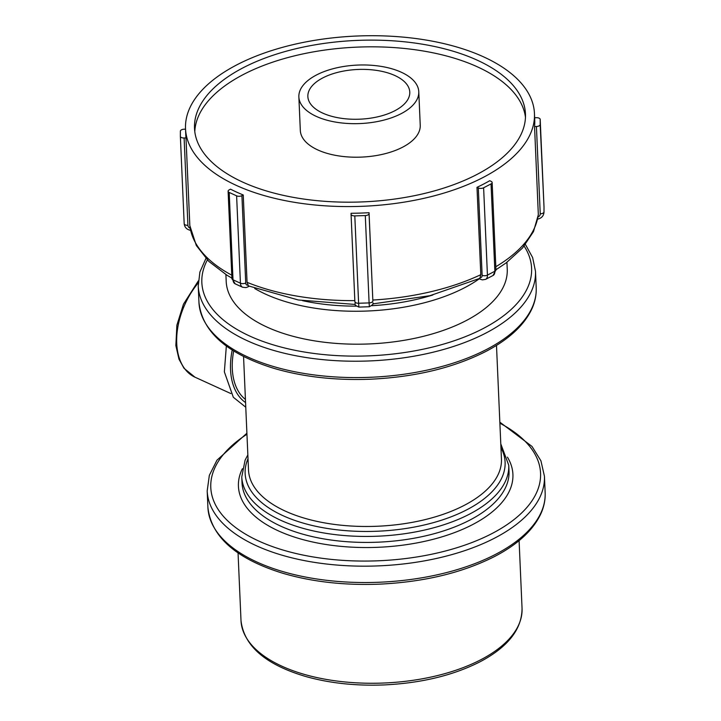 <?xml version="1.0" encoding="UTF-8"?>
<svg xmlns="http://www.w3.org/2000/svg" width="721" height="721" viewBox="0 0 721 721"><rect width="100%" height="100%" fill="white"/><g stroke="black" fill="none" stroke-linecap="round" stroke-linejoin="round"><path stroke-width="1.08" d="M225.898 274.566L226.205 281.523A140.658 68.603 -2.5 0 0 314.239 340.817A140.658 68.603 -2.5 0 0 465.982 320.692A140.658 68.603 -2.5 0 0 507.242 269.248L506.935 262.3M354.804 215.903A3.749 1.83 177.5 0 1 351.064 214.236A3.749 1.83 177.5 0 1 351.064 214.2L351.064 213.281A174.635 85.177 -2.5 0 0 369.053 212.695L369.053 213.614A3.749 1.83 177.5 0 1 365.295 215.561L354.804 215.903L358.616 303.253A3.749 1.83 177.5 0 1 354.876 301.585A3.749 1.83 177.5 0 1 354.876 301.54L351.064 214.281M369.053 212.695L372.865 300.954A3.749 1.83 177.5 0 1 369.107 302.91L369.368 306.74C372.694 304.902 373.911 303.658 373.009 303.027L373.009 302.91M229.197 192.453A3.749 1.83 177.5 0 1 228.106 191.236A3.749 1.83 177.5 0 1 229.206 189.866L230.54 189.172A174.635 85.177 -2.5 0 0 243.247 194.976L241.914 195.661A3.749 1.83 177.5 0 1 236.614 195.842L229.197 192.453L233.009 279.802A3.749 1.83 177.5 0 1 231.919 278.576L228.106 191.236M243.247 194.976L247.06 282.317L248.43 285.895L298.323 299.981L355.165 304.451M185.522 128.762A174.635 85.177 -2.5 0 0 294.826 202.385A174.635 85.177 -2.5 0 0 483.223 177.402A174.635 85.177 -2.5 0 0 534.459 113.53A174.635 85.177 -2.5 0 0 356.273 36.05A174.635 85.177 -2.5 0 0 185.522 128.762L185.811 135.467A174.635 85.177 -2.5 0 0 185.991 137.936L184.107 137.999A3.749 1.83 177.5 0 1 180.367 136.332A3.749 1.83 177.5 0 1 180.367 136.287L180.385 131.159A3.749 1.83 177.5 0 1 184.134 129.203L185.531 129.158M534.64 117.766L536.451 117.712A3.749 1.83 177.5 0 1 540.191 119.38A3.749 1.83 177.5 0 1 540.191 119.416L540.182 124.544A3.749 1.83 177.5 0 1 536.424 126.499L534.549 126.563A174.635 85.177 -2.5 0 0 534.748 120.236L534.459 113.53M495.958 269.771L506.124 262.904L522.5 248.033L533.486 231.603L538.335 214.768L534.549 126.563M185.991 137.936L189.83 225.601M483.521 184.107A174.635 85.177 -2.5 0 0 489.721 180.719L491.055 181.322A3.749 1.83 177.5 0 1 492.146 182.539A3.749 1.83 177.5 0 1 491.046 183.909L483.62 187.775A3.749 1.83 177.5 0 1 478.311 187.947L476.987 187.343A174.635 85.177 -2.5 0 0 483.521 184.107M372.892 303.883L429.86 295.709L479.816 278.342L480.799 274.683L476.987 187.343M476.869 174.5A165.632 80.788 -2.5 0 0 525.465 113.918A165.632 80.788 -2.5 0 0 356.462 40.439A165.632 80.788 -2.5 0 0 194.508 128.374A165.632 80.788 -2.5 0 0 298.179 198.203A165.632 80.788 -2.5 0 0 476.869 174.5M525.465 117.28A165.632 80.788 -2.5 0 0 356.76 47.144A165.632 80.788 -2.5 0 0 194.796 131.718M298.864 96.938L300.324 130.474A60.014 29.273 -2.5 0 0 337.888 155.772A60.014 29.273 -2.5 0 0 402.633 147.183A60.014 29.273 -2.5 0 0 420.235 125.238L418.775 91.702A60.014 29.273 -2.5 0 0 357.535 65.079A60.014 29.273 -2.5 0 0 298.864 96.938A60.014 29.273 -2.5 0 0 336.419 122.237A60.014 29.273 -2.5 0 0 401.164 113.657A60.014 29.273 -2.5 0 0 418.775 91.702M394.811 110.755A51.011 24.884 -2.5 0 0 409.78 92.099A51.011 24.884 -2.5 0 0 357.733 69.468A51.011 24.884 -2.5 0 0 307.858 96.551A51.011 24.884 -2.5 0 0 339.78 118.055A51.011 24.884 -2.5 0 0 394.811 110.755M233.703 350.938A62.357 39.349 114.5 0 0 245.428 399.434M241.003 620.583C243.977 646.16 265.824 664.87 306.542 676.731C330.128 683.247 355.814 685.986 383.617 684.95C420.839 683.22 452.923 675.532 479.871 661.878C507.899 647.116 521.959 629.262 522.049 608.317A140.658 68.603 177.5 0 1 480.781 659.76A140.658 68.603 177.5 0 1 329.037 679.885A140.658 68.603 177.5 0 1 241.003 620.583L238.047 552.89M207.9 507.323C211.145 536.839 236.118 558.82 282.83 573.276C312.004 581.829 344.061 585.461 379.012 584.172C423.786 582.09 462.359 572.844 494.723 556.441C518.138 544.211 533.621 529.746 541.183 513.046C544.112 506.313 545.437 499.491 545.148 492.596A168.786 82.32 177.5 0 1 495.633 554.323A168.786 82.32 177.5 0 1 313.545 578.476A168.786 82.32 177.5 0 1 207.9 507.323L207.188 490.965A168.786 82.32 -2.5 0 0 312.833 562.119A168.786 82.32 -2.5 0 0 494.921 537.965A168.786 82.32 -2.5 0 0 544.436 476.239L540.93 460.845L532.008 446.425L499.842 422.164M499.887 423.209A165.037 80.491 177.5 0 1 492.137 533.486A165.037 80.491 177.5 0 1 265.571 543.967A165.037 80.491 177.5 0 1 246.952 434.258M242.373 468.74A137.369 66.999 -2.5 0 0 308.182 540.966A137.369 66.999 -2.5 0 0 472.615 524.582A137.369 66.999 -2.5 0 0 507.449 457.168M508.756 465.243L509.017 471.228A133.619 65.169 177.5 0 1 469.822 520.102A133.619 65.169 177.5 0 1 325.667 539.218A133.619 65.169 177.5 0 1 242.031 482.89L241.769 476.905A133.619 65.169 -2.5 0 0 325.405 533.234A133.619 65.169 -2.5 0 0 469.56 514.118A133.619 65.169 -2.5 0 0 508.756 465.243L500.789 443.848M500.951 447.651A130.104 63.457 177.5 0 1 466.938 509.72A130.104 63.457 177.5 0 1 312.887 525.636A130.104 63.457 177.5 0 1 248.015 458.691M496.49 345.404L501.446 459.025A126.59 61.745 177.5 0 1 464.315 505.322A126.59 61.745 177.5 0 1 327.749 523.437A126.59 61.745 177.5 0 1 248.511 470.065L243.554 356.453M198.951 302.378C202.195 331.894 227.169 353.876 273.881 368.341C303.054 376.885 335.112 380.517 370.062 379.228C414.836 377.146 453.41 367.899 485.774 351.497C509.188 339.267 524.672 324.801 532.233 308.101C535.162 301.369 536.487 294.547 536.199 287.652A168.786 82.32 177.5 0 1 486.684 349.379A168.786 82.32 177.5 0 1 304.595 373.532A168.786 82.32 177.5 0 1 198.951 302.378L198.239 286.021A168.786 82.32 -2.5 0 0 303.883 357.174A168.786 82.32 -2.5 0 0 485.972 333.021A168.786 82.32 -2.5 0 0 535.487 271.294L532.63 257.532L525.429 244.5M524.122 246.122A165.037 80.491 177.5 0 1 483.187 328.542A165.037 80.491 177.5 0 1 284.281 347.892A165.037 80.491 177.5 0 1 207.369 259.948M254.729 288.517A140.658 68.603 -2.5 0 0 464.54 287.751A140.658 68.603 -2.5 0 0 479.348 278.766L480.718 279.387A3.749 2.37 114.5 0 1 479.816 278.342M432.843 294.988A136.9 66.774 177.5 0 1 371.847 305.695M356.264 306.146A136.9 66.774 177.5 0 1 302.568 300.675M369.368 306.74L358.869 307.083L358.616 303.253L369.107 302.91L365.295 215.561M372.865 300.954L369.053 213.614M242.617 287.246L235.208 283.858A7.498 4.732 -65.5 0 1 233.009 279.802L240.426 283.182A7.498 4.732 114.5 0 0 242.617 287.246L245.96 287.607L247.609 287.021A3.749 2.262 -117.5 0 0 248.43 285.895M247.862 285.137A3.749 2.37 -65.5 0 1 245.726 283.011A3.749 1.83 177.5 0 1 240.426 283.182L236.614 195.842M245.726 283.011L241.914 195.661M190.173 228.215A3.749 3.272 0.1 0 1 187.92 225.34A3.749 1.83 177.5 0 1 184.179 223.672A3.749 1.83 177.5 0 1 184.179 223.627L180.367 136.368M187.92 225.34L184.107 137.999M540.191 119.416L544.004 206.756A7.498 6.543 0.1 0 1 544.013 207.026L543.995 212.154A7.498 6.543 -179.9 0 0 543.995 211.884A3.749 1.83 177.5 0 1 540.236 213.84A3.749 3.272 0.1 0 1 538.046 216.94M536.424 126.499L540.236 213.84M544.004 206.675A3.749 1.83 177.5 0 1 544.004 206.72A3.749 1.83 177.5 0 1 544.004 206.756L540.182 124.544M540.191 119.38L544.013 207.026A7.498 6.543 0.1 0 1 544.004 207.287M538.362 213.903A174.635 85.177 177.5 0 1 495.823 266.725M231.774 275.17A174.635 85.177 177.5 0 1 189.803 225.276M354.831 300.621A174.635 85.177 177.5 0 1 247.06 282.317M480.799 274.683A174.635 85.177 177.5 0 1 372.865 300.035M491.046 183.909L494.858 271.249A7.498 4.524 62.5 0 1 493.029 275.494L485.603 279.36A7.498 4.524 -117.5 0 0 487.432 275.116A3.749 1.83 177.5 0 1 482.133 275.296A3.749 2.262 62.5 0 1 480.276 277.549M478.311 187.947L482.133 275.296M493.029 275.494L495.958 269.879A3.749 1.83 177.5 0 1 494.858 271.249L487.432 275.116L483.62 187.775M245.564 402.579A64.836 40.917 -65.5 0 1 232.225 350.009M198.32 280.92L183.485 304.154L176.888 325.144L175.852 345.548L178.97 359.157L183.972 368.242L194.931 377.164A62.357 39.349 -65.5 0 1 198.212 282.965M522.049 608.317L519.093 540.624M545.148 492.596L544.436 476.239M246.906 433.213L216.967 460.187L209.342 475.328L207.188 490.965M241.769 476.905L245.104 460.133L247.853 454.897M536.199 287.652L535.487 271.294M205.927 258.451L199.888 272.06L198.239 286.021M358.869 307.083C352.668 304.235 355.994 304.884 354.876 301.585L351.064 214.236M235.208 283.858L231.919 278.576M249.015 286.282L247.609 287.021M180.367 136.332L184.179 223.672C184.603 227.196 186.604 229.395 190.191 230.269L190.56 230.332M543.995 212.154C543.742 215.588 541.913 217.841 538.497 218.905L537.668 219.067M189.83 225.619L196.319 245.5L208.865 261.435L226.953 275.224L231.901 278.108M485.603 279.36L482.394 279.883L480.718 279.387M495.958 269.879L492.146 182.539M226.349 345.999L224.357 371.865L233.316 397.262L245.771 407.221M194.931 377.164L230.837 393.558"/></g></svg>
